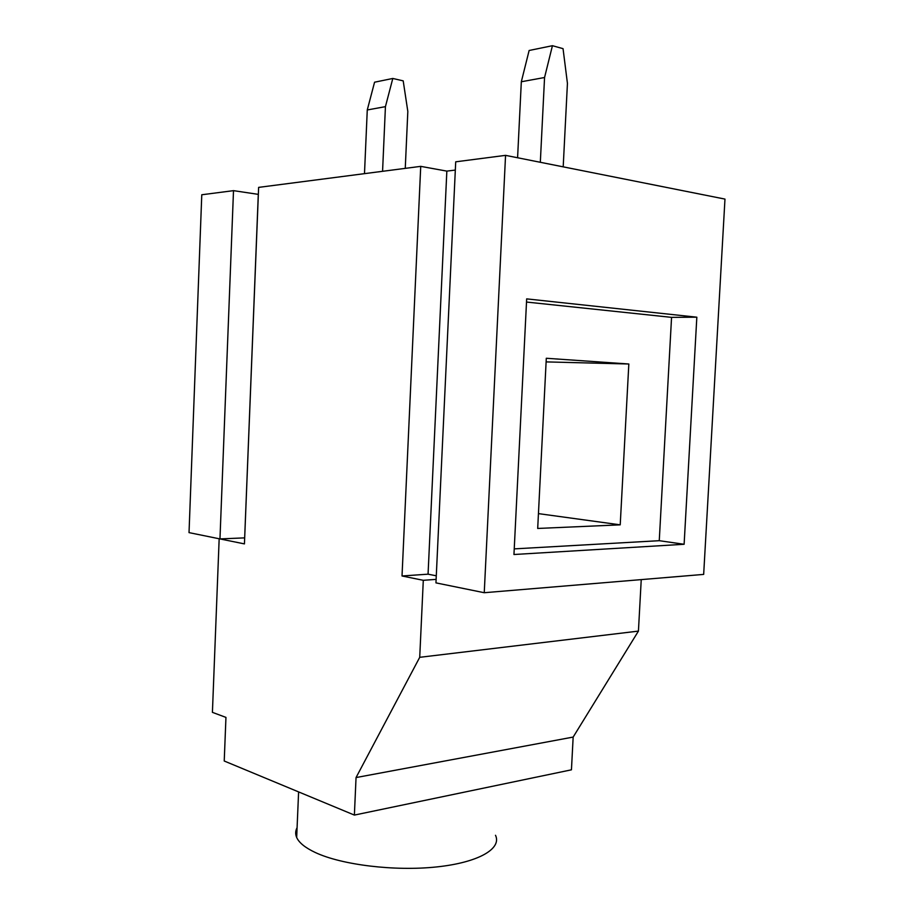 <?xml version="1.0" encoding="UTF-8"?>
<svg xmlns="http://www.w3.org/2000/svg" width="914" height="914" viewBox="0 0 914 914"><rect width="100%" height="100%" fill="white"/><g stroke="black" fill="none" stroke-linecap="round" stroke-linejoin="round"><path stroke-width="1.37" d="M495.502 835.282C502.014 848.683 478.525 862.576 436.481 866.952C394.574 871.396 341.722 864.93 315.33 852.522C305.265 847.781 299.038 842.765 296.673 837.464C295.233 834.116 295.371 830.86 297.084 827.707M244.666 537.889L258.296 194.362L233.504 190.649L201.777 194.762L189.027 532.622L219.166 538.757L212.414 712.349L225.952 717.399L224.227 761.008L354.381 815.082L571.444 769.817L573.158 737.072L638.429 631.106L641.24 579.613M455.332 170.073L446.843 171.112L420.726 166.359L258.628 187.381L244.438 543.899L219.966 538.917L233.504 190.649M505.556 155.357L455.709 161.824L435.955 582.881L484.249 592.718L505.556 155.357L724.973 199.092L703.666 574.403L484.249 592.718M696.834 317.192L526.67 298.878L513.954 554.512L684.118 544.276L696.834 317.192L671.562 317.364L526.51 302.054M354.381 815.082L356.049 777.563L573.158 737.072M356.049 777.563L419.72 657.315L638.429 631.106M419.72 657.315L423.296 580.31L436.127 579.373M423.296 580.31L402.023 575.98L420.726 166.359M514.228 548.88L659.257 540.688L671.562 317.364M659.257 540.688L684.118 544.276M620.218 524.842L628.832 364.001L546.298 358.265L537.695 528.452L620.218 524.842L538.437 513.622M546.115 361.898L628.832 364.001M244.621 537.878L219.966 538.917M436.286 575.809L428.06 574.175L402.023 575.98M446.843 171.112L428.06 574.175M552.433 45.7L544.561 77.507L521.323 81.757L529.126 50.487L552.433 45.7L563.047 48.659L567.434 83.368L563.195 166.839M544.561 77.507L540.323 162.281M521.323 81.757L517.587 157.756M392.803 78.455L385.434 106.641L367.268 109.966L374.569 82.203L392.803 78.455L403.2 80.866L407.827 111.439L405.256 168.37M385.434 106.641L382.566 171.306M367.268 109.966L364.492 173.649M296.673 837.464L298.604 791.901"/></g></svg>
